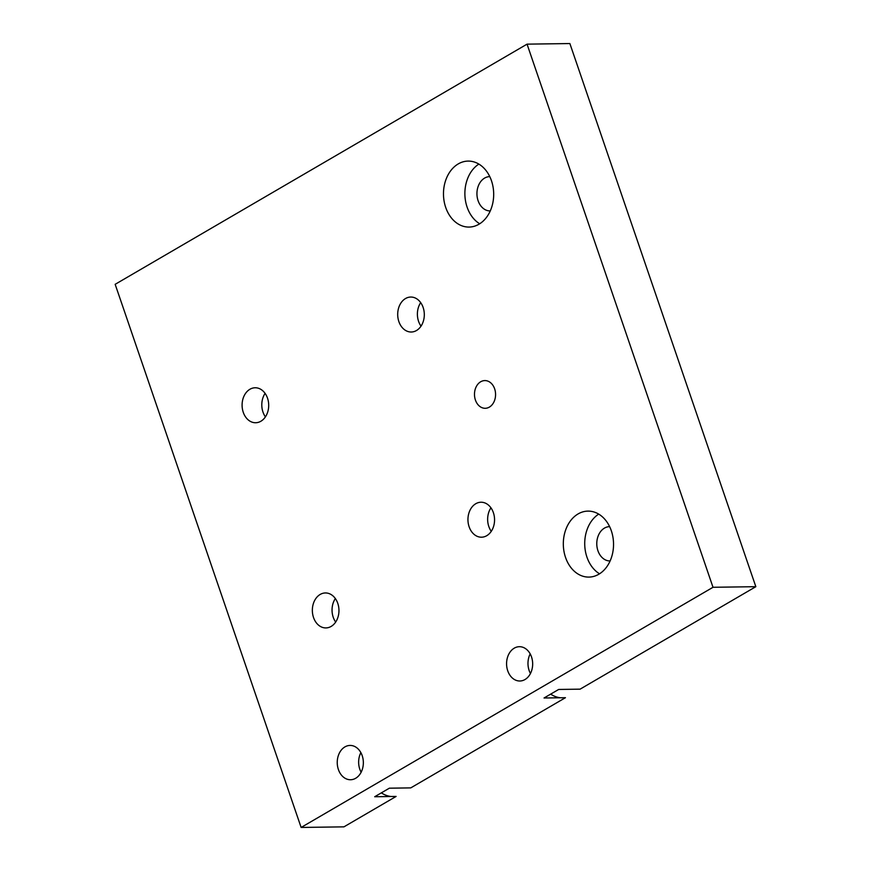 <?xml version="1.0" encoding="UTF-8"?>
<svg xmlns="http://www.w3.org/2000/svg" width="871" height="871" viewBox="0 0 871 871"><rect width="100%" height="100%" fill="white"/><g stroke="black" fill="none" stroke-linecap="round" stroke-linejoin="round"><path stroke-width="1.31" d="M558.692 689.451L580.097 689.157L755.832 586.684L569.874 43.55L527.053 44.149L115.168 284.316L301.126 827.45L343.947 826.851L396.109 796.432L374.704 796.736L389.359 788.19L410.764 787.885L565.442 697.693L544.037 697.998L558.692 689.451M611.311 530.755A32.989 25.107 -90.8 0 0 587.958 511.114A32.989 25.107 -90.8 0 0 565.54 557.44A32.989 25.107 -90.8 0 0 588.883 577.092A32.989 25.107 -90.8 0 0 611.311 530.755M598.715 514.108A32.989 25.107 -90.8 0 0 586.945 557.146A32.989 25.107 -90.8 0 0 599.542 573.793M491.462 180.733A32.989 25.107 -90.8 0 0 468.119 161.091A32.989 25.107 -90.8 0 0 445.702 207.418A32.989 25.107 -90.8 0 0 469.044 227.07A32.989 25.107 -90.8 0 0 491.462 180.733M478.865 164.086A32.989 25.107 -90.8 0 0 467.106 207.124A32.989 25.107 -90.8 0 0 479.703 223.771M335.662 622.057A17.485 13.305 89.2 0 1 333.223 617.234A17.485 13.305 89.2 0 1 335.335 598.551M337.785 603.374A17.485 13.305 -90.8 0 0 325.406 592.955A17.485 13.305 -90.8 0 0 313.527 617.517A17.485 13.305 -90.8 0 0 325.896 627.926A17.485 13.305 -90.8 0 0 337.785 603.374M265.415 416.871A17.485 13.305 89.2 0 1 262.966 412.048A17.485 13.305 89.2 0 1 265.089 393.365M267.528 398.189A17.485 13.305 -90.8 0 0 255.159 387.769A17.485 13.305 -90.8 0 0 243.27 412.331A17.485 13.305 -90.8 0 0 255.649 422.74A17.485 13.305 -90.8 0 0 267.528 398.189M421.02 326.146A17.485 13.305 89.2 0 1 418.57 321.323A17.485 13.305 89.2 0 1 420.682 302.629M423.132 307.452A17.485 13.305 -90.8 0 0 410.753 297.044A17.485 13.305 -90.8 0 0 398.874 321.595A17.485 13.305 -90.8 0 0 411.243 332.014A17.485 13.305 -90.8 0 0 423.132 307.452M491.266 531.332A17.485 13.305 89.2 0 1 488.816 526.509A17.485 13.305 89.2 0 1 490.939 507.815M493.378 512.638A17.485 13.305 -90.8 0 0 481.01 502.229A17.485 13.305 -90.8 0 0 469.121 526.781A17.485 13.305 -90.8 0 0 481.5 537.2A17.485 13.305 -90.8 0 0 493.378 512.638M490.264 210.934A17.159 13.054 89.2 0 1 490.231 210.934A17.159 13.054 89.2 0 1 478.092 200.711A17.159 13.054 89.2 0 1 489.752 176.617A17.159 13.054 89.2 0 1 489.785 176.617M610.103 560.957A17.159 13.054 89.2 0 1 610.07 560.957A17.159 13.054 89.2 0 1 597.931 550.733A17.159 13.054 89.2 0 1 609.591 526.639A17.159 13.054 89.2 0 1 609.624 526.639M360.855 752.62A17.159 13.054 -90.8 0 0 359.799 769.224A17.159 13.054 -90.8 0 0 361.138 772.25M338.394 769.529A17.159 13.054 89.2 0 1 350.055 745.434A17.159 13.054 89.2 0 1 362.194 755.647A17.159 13.054 89.2 0 1 350.534 779.741A17.159 13.054 89.2 0 1 338.394 769.529M530.189 653.881A17.159 13.054 -90.8 0 0 529.133 670.485A17.159 13.054 -90.8 0 0 530.461 673.523M507.728 670.79A17.159 13.054 89.2 0 1 519.377 646.696A17.159 13.054 89.2 0 1 531.517 656.919A17.159 13.054 89.2 0 1 519.867 681.002A17.159 13.054 89.2 0 1 507.728 670.79M475.414 400.039A13.86 10.539 89.2 0 1 484.831 380.583A13.86 10.539 89.2 0 1 494.641 388.836A13.86 10.539 89.2 0 1 485.223 408.292A13.86 10.539 89.2 0 1 475.414 400.039M301.126 827.45L713.011 587.283L527.053 44.149M713.011 587.283L755.832 586.684M560.401 697.769A34.644 26.359 89.2 0 1 550.668 694.133M391.068 796.497A34.644 26.359 89.2 0 1 381.346 792.86"/></g></svg>
